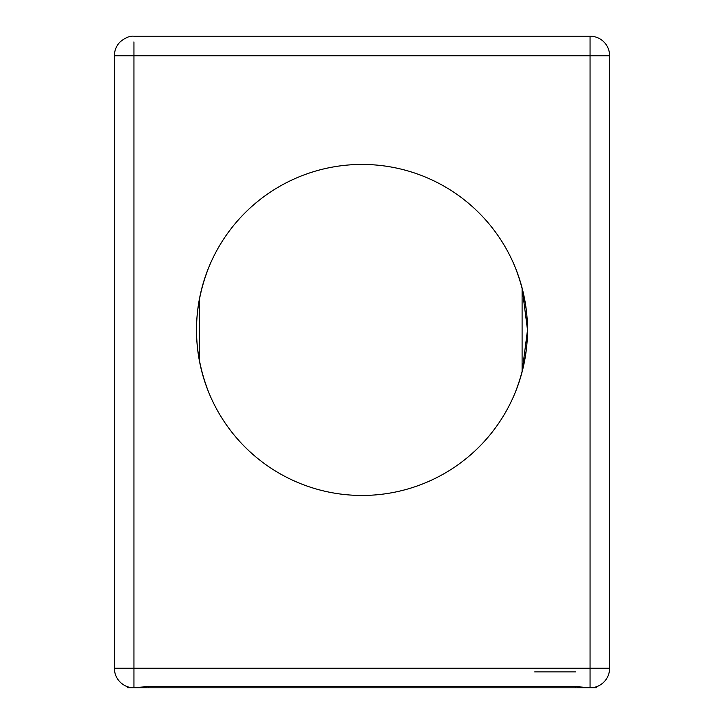 <?xml version="1.0" encoding="UTF-8"?>
<svg xmlns="http://www.w3.org/2000/svg" width="724" height="724" viewBox="0 0 724 724"><rect width="100%" height="100%" fill="white"/><g stroke="black" fill="none" stroke-linecap="round" stroke-linejoin="round"><path stroke-width="1.09" d="M208.874 267.138C192.394 308.958 192.394 350.832 208.874 392.752M362 164.439A165.506 165.506 0 0 0 196.494 329.945A165.506 165.506 0 0 0 362 495.451A165.506 165.506 0 0 0 527.506 329.945A165.506 165.506 0 0 0 362 164.439M534.674 671.899L575.725 671.899M522.095 287.953L527.506 329.999L522.095 371.919L522.095 287.962M590.06 687.737L577.028 686.678L146.972 686.678L132.402 687.737A19.548 19.548 0 0 1 120.121 682.071A19.548 19.548 -90 0 1 114.392 668.252L114.392 55.748A19.548 19.548 0 0 1 120.121 41.929C125.225 37.693 129.831 35.784 133.94 36.2L590.06 36.2A19.548 19.548 0 0 1 609.608 55.748L609.608 668.252A19.548 19.548 0 0 1 591.599 687.737L590.06 687.737L590.06 668.252L609.608 668.252M133.94 41.929L133.94 55.748L114.392 55.748L114.392 164.439M114.392 495.451L114.392 668.252L590.06 668.252L590.06 36.2M515.126 392.752C531.606 350.923 531.606 309.058 515.126 267.138M127.424 686.678L127.424 687.8L596.576 687.8L596.576 686.678M199.571 361.701L199.571 298.188M609.608 55.748L133.94 55.748L133.94 687.737M148.275 686.678L148.275 687.8M575.725 687.8L575.725 686.678"/></g></svg>
